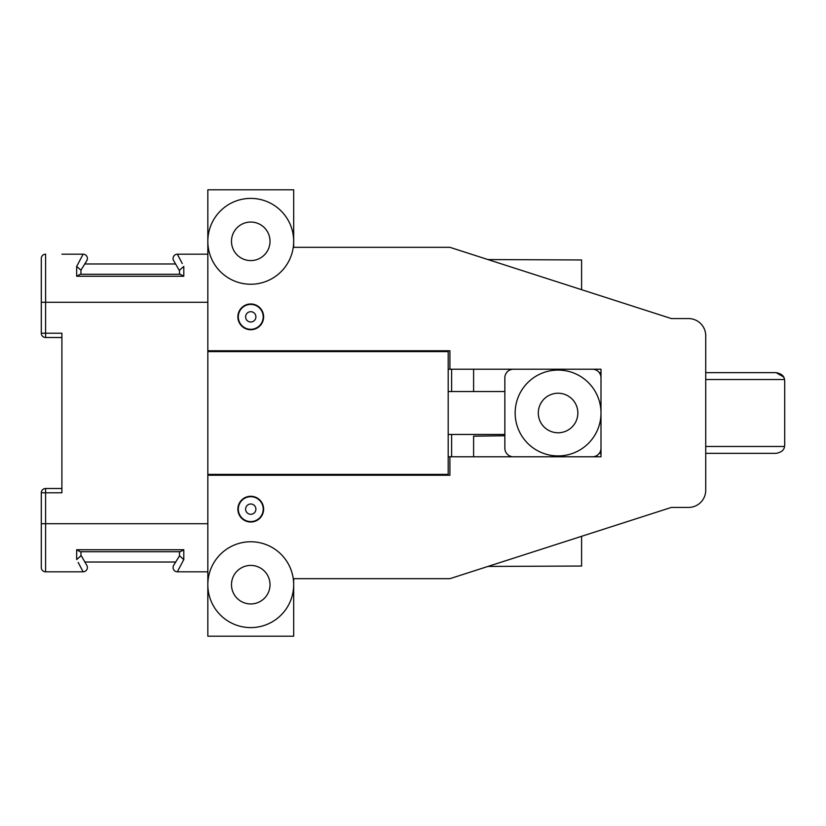 <?xml version="1.0" encoding="UTF-8"?>
<svg xmlns="http://www.w3.org/2000/svg" width="826" height="826" viewBox="0 0 826 826"><rect width="100%" height="100%" fill="white"/><g stroke="black" fill="none" stroke-linecap="round" stroke-linejoin="round"><path stroke-width="1.24" d="M581.597 259.963L487.939 259.56L581.597 259.963L581.597 289.689M581.597 536.311L581.597 566.037L487.939 566.44L581.597 566.037M473.608 391.534L473.608 369.222M473.608 456.778L473.608 436.18L504.851 435.767M207.832 351.618L448.198 351.618L448.198 474.382L207.832 474.382L207.832 189.804L293.674 189.804L293.674 241.316A42.921 42.921 0 0 0 250.753 198.395A42.921 42.921 0 0 0 207.832 241.316A42.921 42.921 0 0 0 250.753 284.237A42.921 42.921 0 0 0 293.674 241.316L293.674 247.325L449.912 247.325L671.383 318.578L688.554 318.578A17.17 17.17 0 0 1 705.724 335.738L705.724 490.262A17.17 17.17 0 0 1 688.554 507.422L671.383 507.422L449.912 578.675L293.674 578.675L293.674 584.684A42.921 42.921 0 0 1 250.753 627.605A42.921 42.921 0 0 1 207.832 584.684A42.921 42.921 0 0 1 250.753 541.763A42.921 42.921 0 0 1 293.674 584.684L293.674 636.196L207.832 636.196L207.832 474.382M448.198 369.222L600.998 369.222L600.998 456.778L449.912 456.778L449.912 475.239L207.832 475.239M600.925 376.666L600.998 377.802A8.58 8.58 0 0 0 592.407 369.222M592.407 456.778A8.58 8.58 0 0 0 600.998 448.198L600.987 448.497M513.431 369.222A8.58 8.58 0 0 0 504.851 377.802L504.851 448.198A8.58 8.58 0 0 0 513.431 456.778M784.432 379.124L784.524 379.526C784.111 375.913 781.303 373.631 776.12 372.65L705.724 372.65M599.284 372.65L600.998 372.65M784.101 378.101L783.533 376.924L776.12 372.65M239.034 636.196L238.342 636.196M293.674 350.761L293.674 351.618M207.832 350.761L449.912 350.761L449.912 369.222M250.753 303.978A12.875 12.875 0 0 1 263.628 316.854A12.875 12.875 0 0 1 250.753 329.729A12.875 12.875 0 0 1 237.878 316.854A12.875 12.875 0 0 1 250.753 303.978M250.753 496.271A12.875 12.875 0 0 1 263.628 509.146A12.875 12.875 0 0 1 250.753 522.022A12.875 12.875 0 0 1 237.878 509.146A12.875 12.875 0 0 1 250.753 496.271M448.198 456.778L449.912 456.778M293.674 475.239L293.674 474.382M600.884 449.592L600.998 448.198M600.698 450.438L600.543 450.965L600.698 450.438M776.12 453.35C781.303 452.369 784.111 450.087 784.524 446.474C784.111 450.087 781.303 452.369 776.12 453.35L705.724 453.35M600.998 453.35L599.284 453.35M705.724 446.474L784.524 446.474A8.58 8.58 0 0 0 784.7 444.76L784.7 381.24A8.58 8.58 0 0 0 784.524 379.526L705.724 379.526M504.851 434.466L448.198 434.466M504.851 391.534L448.198 391.534M61.898 571.809L45.595 571.809A4.295 4.295 0 0 1 41.3 567.514L41.3 523.736L41.3 567.514A4.295 4.295 0 0 0 45.595 571.809L83.106 571.809L78.171 562.403M80.184 551.727L76.663 549.755L76.663 559.553L80.958 555.826L80.958 551.727L80.184 551.727L180.285 551.727L179.51 551.727L179.51 555.826L183.795 559.553L177.353 571.809A4.295 4.295 0 0 1 173.636 565.376L175.577 562.021L84.892 562.021L86.823 565.376L81.134 555.516M207.832 571.809L177.353 571.809M41.3 333.219A4.295 4.295 0 0 0 45.595 337.504L45.595 254.191A4.295 4.295 0 0 0 41.3 258.486L41.3 333.219L61.898 333.219L61.898 492.781L45.595 492.781L45.595 488.496A4.295 4.295 0 0 0 41.3 492.781L45.595 492.781L45.595 523.736L207.832 523.736M45.595 571.809L45.595 523.736L41.3 523.736L41.3 492.781M83.106 571.809A4.295 4.295 150 0 0 86.823 565.376A4.295 4.295 0 0 1 83.106 571.809A4.295 4.295 0 0 0 86.823 565.376A4.295 4.295 150 0 1 83.106 571.809L82.714 571.045M80.958 551.727L80.958 555.206M180.285 551.727L183.795 549.755L183.795 559.553M179.51 555.826L173.636 565.376M177.714 254.873L177.353 254.191L207.832 254.191M180.285 274.273L183.795 276.245L183.795 266.447L179.51 270.174L179.51 274.273L180.285 274.273L80.184 274.273L80.958 274.273L80.958 270.174L86.823 260.624L84.892 263.979L175.577 263.979L173.636 260.624A4.295 4.295 0 0 1 177.353 254.191L182.278 263.556M80.958 274.273L80.958 270.174L76.663 266.447L83.106 254.191A4.295 4.295 0 0 1 86.823 260.624A4.295 4.295 30 0 0 83.106 254.191A4.295 4.295 30 0 1 86.823 260.624M61.898 254.191L83.106 254.191M79.203 564.375L81.113 568.009M81.619 568.98L82.311 570.291M178.984 568.711L179.448 567.823M181.266 261.625L179.201 257.691M178.85 257.031L177.889 255.213M82.703 254.955L82.332 255.668M81.506 257.237L80.896 258.404M173.636 260.624A4.295 4.295 -30 0 1 177.353 254.191A4.295 4.295 -30 0 0 173.636 260.624L179.335 270.484M80.184 274.273L76.663 276.245L76.663 266.447M41.3 258.486A4.295 4.295 0 0 1 42.147 255.915M239.034 189.804L238.311 189.804M245.663 189.804L289.389 189.804M515.156 413A42.921 42.921 0 0 0 558.077 455.921A42.921 42.921 0 0 0 600.998 413A42.921 42.921 0 0 0 558.077 370.079A42.921 42.921 0 0 0 515.156 413M263.205 316.854A12.452 12.452 0 0 1 250.753 329.306A12.452 12.452 0 0 1 238.311 316.854A12.452 12.452 0 0 1 250.753 304.412A12.452 12.452 0 0 1 263.205 316.854M255.905 316.854A5.152 5.152 0 0 0 250.753 311.701A5.152 5.152 0 0 0 245.611 316.854A5.152 5.152 0 0 0 250.753 322.006A5.152 5.152 0 0 0 255.905 316.854M263.205 509.146A12.452 12.452 0 0 1 250.753 521.588A12.452 12.452 0 0 1 238.311 509.146A12.452 12.452 0 0 1 250.753 496.694A12.452 12.452 0 0 1 263.205 509.146M255.905 509.146A5.152 5.152 0 0 0 250.753 503.994A5.152 5.152 0 0 0 245.611 509.146A5.152 5.152 0 0 0 250.753 514.299A5.152 5.152 0 0 0 255.905 509.146M451.615 369.222L451.615 391.534M451.615 434.466L451.615 456.778M76.663 549.755L183.795 549.755L76.663 549.755M41.3 302.264L207.832 302.264M183.795 276.245L76.663 276.245L183.795 276.245M270.019 241.316A19.266 19.266 0 0 0 250.753 222.049A19.266 19.266 0 0 0 231.486 241.316A19.266 19.266 0 0 0 250.753 260.582A19.266 19.266 0 0 0 270.019 241.316M270.019 584.684A19.266 19.266 0 0 1 250.753 603.951A19.266 19.266 0 0 1 231.486 584.684A19.266 19.266 0 0 1 250.753 565.418A19.266 19.266 0 0 1 270.019 584.684M577.849 413A19.772 19.772 0 0 0 558.077 393.228A19.772 19.772 0 0 0 538.294 413A19.772 19.772 0 0 0 558.077 432.772A19.772 19.772 0 0 0 577.849 413M45.595 337.504L61.898 337.504M61.898 488.496L45.595 488.496"/></g></svg>
